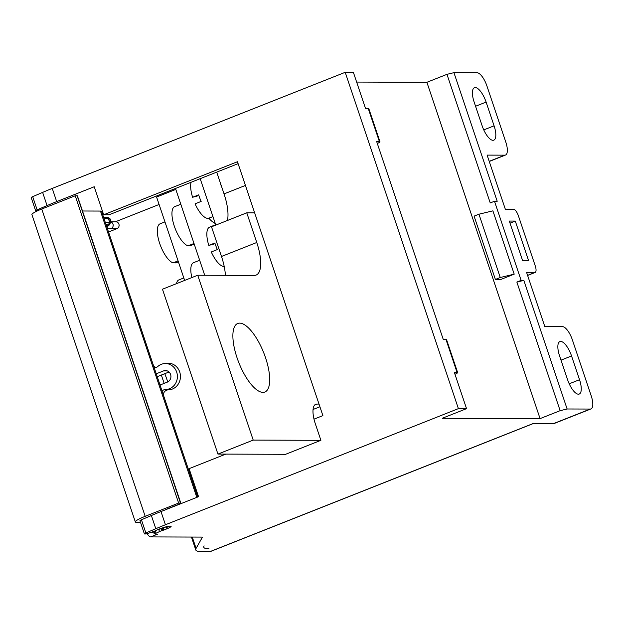 <?xml version="1.0" encoding="UTF-8"?>
<svg xmlns="http://www.w3.org/2000/svg" width="624" height="624" viewBox="0 0 624 624"><rect width="100%" height="100%" fill="white"/><g stroke="black" fill="none" stroke-linecap="round" stroke-linejoin="round"><path stroke-width="0.94" d="M199.657 260.255L193.573 262.665A21.06 7.652 68.4 0 0 191.841 277.571M223.852 266.503A21.06 19.422 -89.8 0 0 224.227 267.743A21.06 19.422 -89.8 0 0 224.671 268.944M204.703 275.262L175.492 188.464M208.868 218.182A21.06 19.422 -89.8 0 0 215.272 223.486M184.649 280.418L156.593 197.036L175.812 189.423M313.997 419.149L322.897 415.623L237.455 161.733L103.662 214.765L109.099 214.781L238.103 163.652M183.815 277.945L178.792 279.934A21.06 7.652 68.4 0 0 176.459 283.67M215.81 225.092L200.187 178.675M194.228 244.14L190.694 245.544L190.46 244.881M180.788 204.204L180.788 204.204A21.06 7.652 68.4 0 0 180.32 204.446L174.236 206.856A21.06 7.652 68.4 0 0 174.619 227.066A21.06 7.652 68.4 0 0 188.081 245.833L194.009 243.477M220.397 183.058A21.06 19.422 -89.8 0 0 221.021 185.281A21.06 19.422 -89.8 0 0 221.863 187.418M227.44 220.475A35.108 12.753 -111.6 0 0 224.047 193.9L216.723 172.123M225.389 275.324A35.108 12.753 -111.6 0 0 221.489 256.472L211.497 226.801L246.769 212.815L256.76 242.494A35.108 12.753 68.4 0 1 256.105 275.083A35.108 12.753 68.4 0 1 254.264 275.418L197.73 275.239L253.211 440.099L320.892 440.318L315.346 423.836A21.06 7.652 68.4 0 1 315.736 404.282A21.06 7.652 68.4 0 1 316.836 404.079L319.012 404.087M320.892 440.318L285.62 454.303L217.94 454.085L162.458 289.216L197.73 275.239M215.686 224.726L209.602 227.144A21.06 7.652 68.4 0 0 208.798 245.411L214.874 243.001A21.06 7.652 68.4 0 0 216.013 246.308A21.06 7.652 68.4 0 0 217.363 249.561L211.279 251.971A21.06 7.652 68.4 0 0 224.219 266.503M213.642 244.109A3.51 1.271 68.4 0 0 213.697 244.093L208.798 245.411M191.045 182.302A21.06 7.652 68.4 0 0 192.598 197.27L198.674 194.86A21.06 7.652 68.4 0 0 199.813 198.167A21.06 7.652 68.4 0 0 201.162 201.419L195.078 203.83A21.06 7.652 68.4 0 0 208.923 218.166L212.94 216.575M197.441 195.967A3.51 1.271 68.4 0 0 197.496 195.952L192.598 197.27M254.654 212.846L246.769 212.815M239.639 323.131A36.863 13.385 68.4 0 0 237.713 323.482A36.863 13.385 68.4 0 0 237.9 360.204A36.863 13.385 68.4 0 0 262.946 392.371A36.863 13.385 68.4 0 0 264.872 392.02A36.863 13.385 68.4 0 0 264.685 355.306A36.863 13.385 68.4 0 0 239.639 323.131M38.041 210.6A3.51 0.468 -18.6 0 1 36.551 210.85L35.927 210.85A3.51 0.468 -18.6 0 1 35.638 210.764A3.51 0.468 -18.6 0 1 37.128 209.836L47.065 205.577A70.216 9.407 -18.6 0 1 56.69 201.614L94.232 186.74L103.662 214.765M35.638 210.764L31.2 197.574A3.51 0.468 161.4 0 1 32.69 196.654L42.627 192.395A70.216 9.407 161.4 0 1 52.252 188.425L345.212 72.314L458.398 408.634L165.438 524.745A70.216 9.407 -18.6 0 0 155.813 528.707L151.375 515.525L141.43 519.784A3.51 0.468 161.4 0 0 139.948 520.705L144.386 533.894A3.51 0.468 -18.6 0 1 145.868 532.966L155.813 528.707M151.375 515.525A70.216 9.407 161.4 0 1 161 511.555L198.533 496.681L189.103 468.655L225.802 454.108M197.714 497.008L101.603 211.403A14.04 1.88 161.4 0 0 100.456 211.06L196.81 497.367M82.501 210.998L100.456 211.06M115.315 221.824L159.097 204.477M104.091 218.806L107.983 218.228C110.651 219.227 111.095 220.545 109.309 222.191A1.404 1.115 81.7 0 1 108.724 223.977L110.526 222.651L107.016 217.316M108.529 231.988L116.992 228.634A3.51 3.237 -89.8 0 0 115.892 221.832L110.846 221.809M163.246 394.579A5.694 5.249 90.2 0 1 168.332 389.867A13.338 12.301 -89.8 0 0 172.357 389.056A13.338 12.301 -89.8 0 0 180.258 374.221A13.338 12.301 -89.8 0 0 168.184 363.191A13.338 12.301 -89.8 0 0 165.376 363.535M156.32 367.427A5.694 5.249 90.2 0 1 153.676 366.155M453.937 72.665L497.211 201.256L494.497 201.248L490.238 202.933L446.963 74.342L453.937 72.665L477.04 72.735A14.04 5.101 -111.6 0 1 486.915 85.948L505.775 141.999A14.04 5.101 -111.6 0 1 505.518 155.033A14.04 5.101 -111.6 0 1 504.777 155.165L487.11 155.111L505.315 209.188L513.466 209.212A7.02 2.551 -111.6 0 1 518.404 215.818L535.267 265.933A7.02 2.551 -111.6 0 1 535.142 272.454A7.02 2.551 -111.6 0 1 534.768 272.516L526.617 272.493L544.814 326.57L562.481 326.625A14.04 5.101 -111.6 0 1 572.356 339.83L591.224 395.889A14.04 5.101 -111.6 0 1 590.959 408.923A14.04 5.101 -111.6 0 1 590.226 409.055L567.122 408.985L560.141 410.662L540.072 418.618L442.229 418.298L466.549 408.658L458.398 408.634M515.284 221.075L509.309 221.06L522.623 260.621L528.598 260.645L515.284 221.075L510.019 223.166M446.963 74.342L426.894 82.298L540.072 418.618M356.639 82.072L426.894 82.298M466.549 408.658L454.342 372.388L457.064 372.395A7.02 0.944 -18.6 0 1 457.634 372.567L446.542 339.596A7.02 0.944 161.4 0 0 445.965 339.425L443.251 339.417L376.67 141.578L379.392 141.586A7.02 0.944 -18.6 0 1 379.961 141.757L368.862 108.787A7.02 0.944 161.4 0 0 368.293 108.615L365.57 108.607L353.371 72.337L345.212 72.314M164.798 373.675A63.773 23.166 -111.6 0 1 167.318 380.656A63.773 23.166 -111.6 0 1 167.739 381.935M169.018 371.998L161.351 375.04L164.159 383.378M160.025 385.016L167.31 382.13A5.967 5.499 -89.8 0 0 170.843 375.492A5.967 5.499 -89.8 0 0 165.438 370.555A5.967 5.499 -89.8 0 0 163.535 370.913L156.25 373.799M157.225 376.678L161.351 375.04M191.451 537.046L195.796 549.955A70.216 9.407 -18.6 0 0 201.521 551.663L209.812 551.686A7.02 2.551 68.4 0 0 210.179 551.624L533.543 423.454M195.796 549.955A70.216 9.407 -18.6 0 1 196.084 548.387L202.34 537.342A5.616 0.749 161.4 0 0 202.355 537.217A5.616 0.749 161.4 0 0 201.903 537.085L150.626 536.913A7.02 2.551 68.4 0 1 147.17 533.629M155.251 530.829L156.055 533.216A3.51 0.468 -18.6 0 0 155.048 533.933A3.51 0.468 -18.6 0 0 155.329 534.019L155.719 534.019M156.055 533.216L159.494 531.586A3.51 0.468 -18.6 0 1 161.998 530.626A9.126 1.225 161.4 0 0 162.692 530.4A3.51 0.468 -18.6 0 1 163.816 530.049L167.505 528.575A9.126 1.225 161.4 0 0 171.132 526.266A9.126 1.225 161.4 0 0 171.062 526.172L169.065 526.172A9.126 1.225 161.4 0 0 155.711 530.603A3.51 0.468 -18.6 0 1 153.348 531.57L148.574 533.192A3.51 0.468 -18.6 0 1 145.298 533.98L144.667 533.98A3.51 0.468 -18.6 0 1 144.386 533.894M209.812 551.686L533.348 423.454L553.738 423.517A14.04 5.101 68.4 0 0 554.471 423.384L590.959 408.923M140.509 522.389L136.773 522.382A17.55 2.356 -18.6 0 1 135.346 521.953A17.55 2.356 -18.6 0 1 145.181 516.329L41.761 209.024L75.215 195.772L77.119 195.78L180.531 503.077L178.636 503.077L145.181 516.329M155.009 533.832L152.069 532.007M180.531 503.077A3.51 0.468 -18.6 0 1 180.82 503.162A3.51 0.468 -18.6 0 1 178.854 504.293L167.443 508.81A3.51 0.468 161.4 0 0 165.602 509.73M180.82 503.162L77.399 195.866A3.51 0.468 161.4 0 0 77.119 195.78M178.636 503.077L75.215 195.772M41.761 209.024A17.55 2.356 161.4 0 0 31.925 214.648L135.346 521.953M166.319 526.757A8.775 1.178 -18.6 0 1 165.212 527.21A8.775 1.178 -18.6 0 1 157.958 529.573M457.634 372.567A7.02 0.944 -18.6 0 1 454.982 374.283M494.497 201.248L521.126 280.379L523.84 280.387L567.122 408.985M560.141 410.662L516.867 282.071L521.126 280.379M500.822 279.458L514.207 274.154L492.898 210.85L478.951 214.204L474.084 216.13L495.394 279.443L500.822 279.458M560.999 360.149L571.545 355.969A15.444 5.608 68.4 0 0 559.868 341.593A15.444 5.608 68.4 0 0 559.58 355.93L567.575 379.673A15.444 5.608 68.4 0 0 579.244 394.048A15.444 5.608 68.4 0 0 579.532 379.712L569.213 383.799M571.545 355.969L579.532 379.712M486.104 102.079L494.091 125.822A15.444 5.608 68.4 0 1 493.802 140.158A15.444 5.608 68.4 0 1 482.134 125.783L474.139 102.04A15.444 5.608 68.4 0 1 474.427 87.703A15.444 5.608 68.4 0 1 486.104 102.079L475.558 106.259M523.84 280.387L516.867 282.071M478.951 214.204L500.253 277.508L514.207 274.154M500.253 277.508L495.394 279.443M379.961 141.757A7.02 0.944 -18.6 0 1 377.309 143.473M154.229 367.778A5.741 5.296 -89.8 0 0 154.448 367.786A5.741 5.296 -89.8 0 0 156.289 367.435A5.741 5.296 -89.8 0 0 157.825 366.483A12.987 11.973 90.2 0 1 165.461 363.535A12.987 11.973 90.2 0 1 177.216 374.275A12.987 11.973 90.2 0 1 169.525 388.721A12.987 11.973 90.2 0 1 165.578 389.509A5.741 5.296 -89.8 0 0 162.053 391.037M217.94 454.085L253.211 440.099M178.409 261.862L175.734 262.922L175.399 261.947M164.954 221.887L159.923 223.883A21.06 7.652 68.4 0 0 159.65 243.313A21.06 7.652 68.4 0 0 173.004 262.891L178.074 260.887M208.97 548.769L208.822 548.769A61.784 8.276 -18.6 0 1 203.783 547.264A61.784 8.276 -18.6 0 1 204.032 545.891L204.071 545.821M224.047 193.9L245.427 185.429M52.252 188.425L56.69 201.614M161 511.555L165.438 524.745M107.983 218.228L106.501 217.378M105.963 224.375L108.724 223.977L107.351 226.387A3.51 3.44 29.5 0 0 109.301 224.827L110.526 222.651C111.423 219.679 110.159 217.901 106.743 217.308L103.732 217.753M107.351 226.387A47.744 6.396 161.4 0 0 111.056 228.618A3.51 3.237 -89.8 0 0 110.815 221.941M111.056 228.618L116.992 228.634M167.341 370.929L163.535 370.913M157.927 534.027L150.626 536.913M553.738 423.517L590.226 409.055M192.27 537.053L196.084 548.387M159.494 531.586L158.746 529.363M161.312 528.598L161.998 530.626M162.692 530.4L162.006 528.372M163.121 527.99L163.816 530.049M166.249 526.781L166.943 528.848M166.85 526.625L167.505 528.575M145.868 532.966L141.43 519.784M457.064 372.395L445.965 339.425M379.392 141.586L368.293 108.615M527.584 275.371L534.768 272.516M489.208 161.343L504.777 155.165M483.764 129.909L494.091 125.822M165.578 389.509L170.906 389.524M109.309 222.191L105.425 222.76M32.69 196.654L37.128 209.836M42.627 192.395L47.065 205.577M319.917 406.77L313.053 409.484M316.836 404.079L314.792 404.89M221.489 256.472L256.76 242.494M155.048 533.933L154.151 531.281M527.608 275.441L535.142 272.454M505.518 155.033L489.255 161.476M165.461 363.535L170.984 363.55"/></g></svg>
